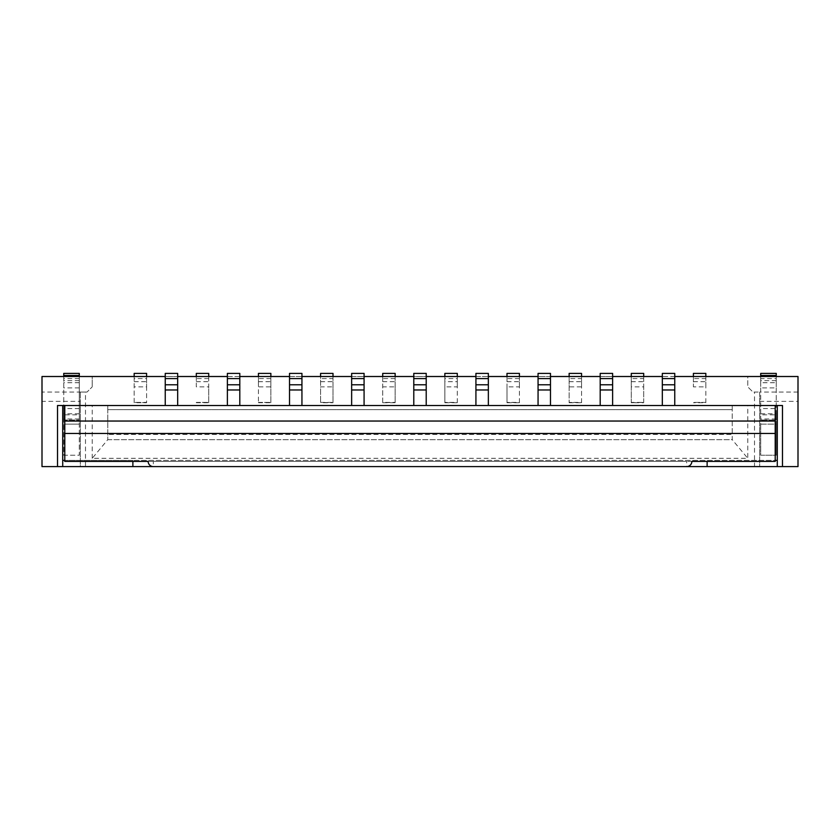 <?xml version="1.0" encoding="UTF-8"?>
<svg xmlns="http://www.w3.org/2000/svg" width="840" height="840" viewBox="0 0 840 840"><rect width="100%" height="100%" fill="white"/><g stroke="black" fill="none" stroke-linecap="round" stroke-linejoin="round"><path stroke-width="0.63" stroke-dasharray="4.2 3.15" d="M80.314 466.599L42 466.599L42 401.363L80.314 401.363L80.314 466.599L85.491 466.599L85.491 392.038L80.314 392.038L80.314 466.599M79.286 373.401L79.286 424.147L63.746 424.147L79.286 424.147L79.286 455.207L63.746 455.207L63.746 420L79.286 420L63.746 420L63.746 376.509M79.286 418.961L63.746 418.961L63.746 455.207L79.286 455.207L79.286 414.824L63.746 414.824M85.491 392.038L87.045 392.038L92.232 386.862L87.045 392.038L42 392.038L42 401.363M134.169 376.509L146.601 376.509L146.601 402.738L134.169 402.738L134.169 376.509L92.232 376.509L92.232 386.862L92.232 376.509L42 376.509L42 392.038M146.601 402.738L134.169 402.392L146.601 402.392L146.601 386.862L134.169 386.862L134.169 373.401L146.601 373.401L146.601 378.578L134.169 378.578M80.314 392.038L80.314 401.363M79.286 378.578L63.746 378.578L63.746 373.401M79.286 387.891L63.746 387.891L63.746 378.578M79.286 376.509L79.286 414.824M79.286 408.608L63.746 408.608L63.746 387.891M63.746 418.961L63.746 408.608M782.471 405.5L775.215 405.5L775.215 460.394L64.785 460.394L64.785 461.423M177.671 376.509L165.239 376.509L165.239 373.401L177.671 373.401L177.671 405.5L301.938 405.5L301.938 376.509L289.517 376.509L289.517 405.5M134.169 381.685L146.601 381.685L146.601 386.862M134.169 402.738L134.169 386.862M165.239 389.97L177.671 389.97M239.799 376.509L227.378 376.509L227.378 373.401L239.799 373.401L239.799 405.5M165.239 376.509L165.239 405.5L177.671 405.5M227.378 405.5L227.378 376.509M301.938 405.5L775.215 405.5M364.077 405.5L364.077 376.509L351.645 376.509L351.645 405.5M364.077 376.509L364.077 373.401L351.645 373.401L351.645 376.509M301.938 376.509L301.938 373.401L289.517 373.401L289.517 376.509M146.601 376.509L258.447 376.509L258.447 402.738L258.447 386.862L270.869 386.862L270.869 373.401L258.447 373.401L258.447 386.862M258.447 402.392L270.869 402.392L258.447 402.392M258.447 402.738L270.869 402.738L270.869 386.862M270.869 378.578L258.447 378.578M270.869 402.738L270.869 376.509L320.586 376.509L320.586 402.738L320.586 386.862L333.007 386.862L333.007 402.392L320.586 402.392L333.007 402.738L320.586 402.738M320.586 378.578L320.586 373.401L333.007 373.401L333.007 378.578L320.586 378.578L320.586 386.862M57.529 405.5L64.785 405.5L64.785 460.394M775.215 461.423L775.215 460.394M92.232 458.315L92.232 405.5L107.761 405.5L107.761 409.647L732.239 409.647L732.239 405.5L747.768 405.5L747.768 458.315L92.232 458.315L107.761 439.677L107.761 405.5L732.239 405.5L732.239 439.677L107.761 439.677L107.761 409.647L732.239 409.647L732.239 434.501L107.761 434.501L732.239 434.501L732.239 439.677L747.768 458.315M707.123 466.599L707.123 461.423M132.877 466.599L132.877 460.394L777.284 460.394L777.284 466.599M62.716 466.599L62.716 460.394L132.877 460.394L132.877 461.423M776.255 413.784L776.255 424.147L760.715 424.147L760.715 408.608L776.255 408.608L776.255 413.784L760.715 413.784M146.601 381.685L146.601 378.578M798 392.038L759.686 392.038L759.686 466.599L754.509 466.599L754.509 392.038L759.686 392.038L759.686 466.599L798 466.599L798 376.509L747.768 376.509L747.768 386.862L752.955 392.038L754.509 392.038M64.785 405.5L165.239 405.5M227.378 389.97L239.799 389.97M631.271 402.738L643.692 402.392L631.271 402.392L631.271 386.862L643.692 386.862L643.692 402.738L631.271 402.738L631.271 376.509L747.768 376.509L747.768 386.862L752.955 392.038L759.686 392.038M569.131 378.578L569.131 373.401L581.553 373.401L581.553 378.578L569.131 378.578L569.131 386.862L581.553 386.862L581.553 378.578M320.586 376.509L569.131 376.509L569.131 402.738L569.131 386.862M208.73 373.401L196.308 373.401L196.308 386.862L208.73 386.862L208.73 373.401M413.784 376.509L413.784 373.401L426.216 373.401L426.216 376.509L413.784 376.509L413.784 405.5M488.355 405.5L488.355 376.509L475.923 376.509L475.923 405.5M550.484 376.509L538.062 376.509L538.062 373.401L550.484 373.401L550.484 405.5M612.623 376.509L600.201 376.509L600.201 373.401L612.623 373.401L612.623 405.5M674.762 376.509L662.329 376.509L662.329 373.401L674.762 373.401L674.762 405.5M569.131 376.509L631.271 376.509M258.447 376.509L270.869 376.509M631.271 378.578L631.271 373.401L643.692 373.401L643.692 378.578L631.271 378.578L631.271 386.862M705.831 378.578L705.831 373.401L693.399 373.401L693.399 386.862L705.831 386.862L705.831 378.578L693.399 378.578M776.255 382.715L776.255 387.891L760.715 387.891L760.715 378.578L776.255 378.578L776.255 382.715L760.715 382.715M196.308 376.509L196.308 386.862M153.332 466.599C150.192 466.294 148.459 464.562 148.155 461.423L686.669 461.423L686.669 466.599L153.332 466.599L153.332 461.423M196.308 402.392L208.73 402.392L196.308 402.392M196.308 402.738L208.73 402.738L208.73 386.862M569.131 402.738L581.553 402.738L569.131 402.392L581.553 402.392L581.553 386.862M754.509 466.599L85.491 466.599M208.73 378.578L196.308 378.578M92.232 405.5L747.768 405.5M208.73 402.738L208.73 376.509M333.007 402.738L333.007 376.509M382.715 376.509L382.715 402.738L395.147 402.392L382.715 402.392L382.715 386.862L395.147 386.862L395.147 402.738L382.715 402.738M395.147 402.738L395.147 376.509M444.854 376.509L444.854 402.738L444.854 386.862L457.286 386.862L457.286 402.392L444.854 402.392L457.286 402.738L444.854 402.738M457.286 402.738L457.286 376.509M506.993 376.509L506.993 402.738L506.993 386.862L519.414 386.862L519.414 402.392L506.993 402.392L519.414 402.738L506.993 402.738M519.414 402.738L519.414 376.509M581.553 402.738L581.553 376.509M643.692 402.738L643.692 376.509M693.399 376.509L693.399 386.862M705.831 376.509L705.831 402.738L693.399 402.738M662.329 376.509L662.329 405.5M600.201 389.97L612.623 389.97M600.201 405.5L600.201 376.509M686.669 466.599C689.808 466.294 691.541 464.562 691.845 461.423L148.155 461.423M662.329 389.97L674.762 389.97M776.255 455.207L776.255 420L760.715 420L776.255 420L776.255 414.824L760.715 414.824L760.715 455.207L776.255 455.207L760.715 455.207L760.715 424.147L776.255 424.147L776.255 455.207M776.255 387.891L776.255 408.608M776.255 373.401L776.255 378.578M776.255 414.824L776.255 376.509M776.255 380.646L760.715 380.646L760.715 376.509M760.715 373.401L760.715 378.578M760.715 380.646L760.715 414.824M705.831 402.738L705.831 386.862M705.831 402.392L693.399 402.392L705.831 402.392M631.271 381.685L643.692 381.685L643.692 386.862M643.692 381.685L643.692 378.578M320.586 381.685L333.007 381.685L333.007 378.578M333.007 381.685L333.007 386.862M289.517 389.97L301.938 389.97M351.645 389.97L364.077 389.97M413.784 389.97L426.216 389.97M538.062 389.97L550.484 389.97M506.993 381.685L519.414 381.685L519.414 373.401L506.993 373.401L506.993 386.862M519.414 381.685L519.414 386.862M519.414 378.578L506.993 378.578M457.286 381.685L457.286 378.578L444.854 378.578L444.854 381.685L457.286 381.685L457.286 386.862M457.286 378.578L457.286 373.401L444.854 373.401L444.854 378.578M444.854 381.685L444.854 386.862M382.715 381.685L395.147 381.685L395.147 373.401L382.715 373.401L382.715 386.862M395.147 378.578L382.715 378.578M395.147 381.685L395.147 386.862M538.062 376.509L538.062 405.5M488.355 376.509L488.355 373.401L475.923 373.401L475.923 376.509M475.923 389.97L488.355 389.97M426.216 376.509L426.216 405.5M759.686 401.363L798 401.363M107.761 439.677L732.239 439.677M760.715 387.891L760.715 408.608M691.845 461.423L686.669 461.423M79.286 382.715L63.746 382.715M79.286 380.646L63.746 380.646M79.286 413.784L63.746 413.784M258.447 381.685L270.869 381.685M776.255 418.961L760.715 418.961M196.308 381.685L208.73 381.685M693.399 381.685L705.831 381.685M569.131 381.685L581.553 381.685"/><path stroke-width="1.26" d="M79.286 376.509L79.286 373.401L63.746 373.401L63.746 376.509M775.215 460.394L777.284 460.394L777.284 405.5M177.671 378.578L165.239 378.578L165.239 373.401L177.671 373.401L177.671 405.5M64.785 433.461L775.215 433.461L775.215 461.423L691.845 461.423A5.176 5.176 0 0 1 686.669 466.599L153.332 466.599A5.176 5.176 0 0 1 148.155 461.423L64.785 461.423L64.785 405.5L57.529 405.5L57.529 466.599L62.716 466.599L62.716 405.5M177.671 389.97L165.239 389.97L165.239 384.794L177.671 384.794M227.378 405.5L227.378 373.401L239.799 373.401L239.799 378.578L227.378 378.578M239.799 405.5L239.799 389.97L227.378 389.97M165.239 389.97L165.239 405.5M165.239 378.578L165.239 384.794M227.378 376.509L177.671 376.509M351.645 376.509L301.938 376.509M351.645 405.5L351.645 373.401L364.077 373.401L364.077 405.5M364.077 378.578L351.645 378.578M289.517 405.5L289.517 373.401L301.938 373.401L301.938 405.5M301.938 389.97L289.517 389.97M270.869 376.509L270.869 373.401L258.447 373.401L258.447 376.509M333.007 376.509L333.007 373.401L320.586 373.401L320.586 376.509M707.123 461.423L707.123 466.599L782.471 466.599L782.471 405.5L775.215 405.5L775.215 433.461M707.123 466.599L132.877 466.599L132.877 461.423M57.529 466.599L42 466.599L42 376.509L165.239 376.509M134.169 376.509L134.169 373.401L146.601 373.401L146.601 376.509M239.799 389.97L239.799 378.578M581.553 376.509L581.553 373.401L569.131 373.401L569.131 376.509M208.73 376.509L208.73 373.401L196.308 373.401L196.308 376.509M289.517 376.509L239.799 376.509M413.784 376.509L364.077 376.509M475.923 376.509L426.216 376.509M538.062 376.509L488.355 376.509M600.201 376.509L550.484 376.509M662.329 376.509L612.623 376.509M782.471 466.599L798 466.599L798 376.509L674.762 376.509M705.831 376.509L705.831 373.401L693.399 373.401L693.399 376.509M775.215 421.04L64.785 421.04M775.215 405.5L64.785 405.5M600.201 378.578L600.201 384.794L612.623 384.794L612.623 378.578L600.201 378.578L600.201 373.401L612.623 373.401L612.623 378.578M612.623 405.5L612.623 384.794M62.716 466.599L132.877 466.599M674.762 378.578L674.762 373.401L662.329 373.401L662.329 384.794L674.762 384.794L674.762 378.578L662.329 378.578M674.762 405.5L674.762 389.97L662.329 389.97L662.329 405.5M662.329 389.97L662.329 384.794M612.623 389.97L600.201 389.97L600.201 384.794M600.201 389.97L600.201 405.5M775.215 461.423L691.845 461.423M148.155 461.423L64.785 461.423M776.255 376.509L776.255 373.401L760.715 373.401L760.715 376.509M631.271 376.509L631.271 373.401L643.692 373.401L643.692 376.509M64.785 460.394L62.716 460.394M301.938 378.578L289.517 378.578M364.077 389.97L351.645 389.97M426.216 378.578L426.216 389.97L413.784 389.97L413.784 373.401L426.216 373.401L426.216 378.578L413.784 378.578M413.784 405.5L413.784 389.97M426.216 389.97L426.216 405.5M550.484 405.5L550.484 378.578L538.062 378.578L538.062 384.794L550.484 384.794M550.484 389.97L538.062 389.97L538.062 384.794M550.484 378.578L550.484 373.401L538.062 373.401L538.062 378.578M538.062 389.97L538.062 405.5M519.414 376.509L519.414 373.401L506.993 373.401L506.993 376.509M444.854 376.509L444.854 373.401L457.286 373.401L457.286 376.509M395.147 376.509L395.147 373.401L382.715 373.401L382.715 376.509M488.355 378.578L475.923 378.578L475.923 373.401L488.355 373.401L488.355 405.5M488.355 389.97L475.923 389.97L475.923 405.5M475.923 378.578L475.923 384.794L488.355 384.794M475.923 389.97L475.923 384.794M777.284 466.599L777.284 460.394M674.762 389.97L674.762 384.794M79.286 375.469L63.746 375.469M351.645 384.794L364.077 384.794M227.378 384.794L239.799 384.794M776.255 375.469L760.715 375.469M289.517 384.794L301.938 384.794M413.784 384.794L426.216 384.794"/></g></svg>
